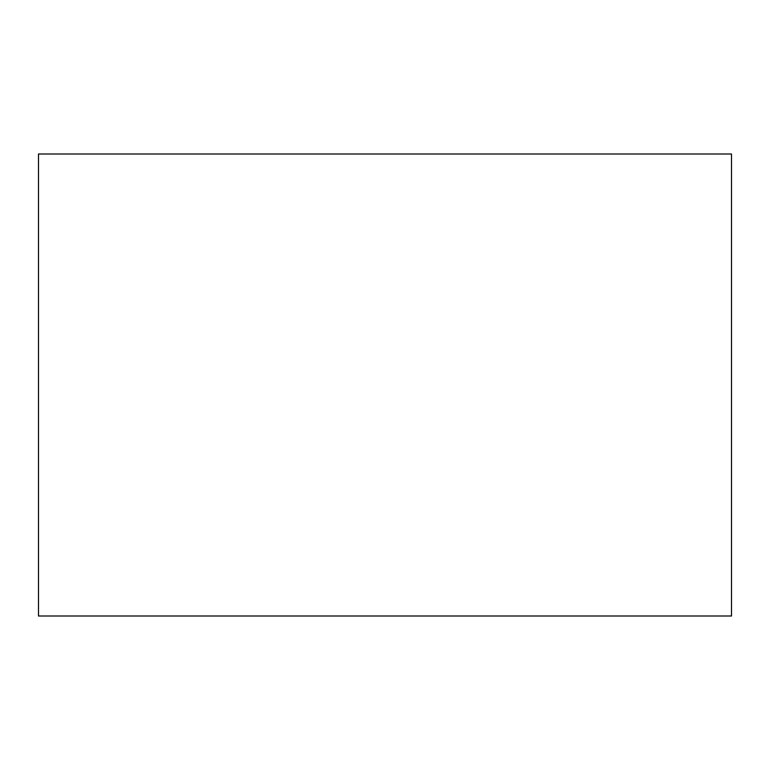 <?xml version="1.0" encoding="UTF-8"?>
<svg xmlns="http://www.w3.org/2000/svg" width="770" height="770" viewBox="0 0 770 770"><rect width="100%" height="100%" fill="white"/><g stroke="black" fill="none" stroke-linecap="round" stroke-linejoin="round"><path stroke-width="0.58" stroke-dasharray="3.85 2.89" d="M38.5 616L731.5 616L731.5 154L38.5 154L38.5 616"/><path stroke-width="1.16" d="M38.5 616L731.5 616L731.5 154L38.5 154L38.5 616"/></g></svg>
